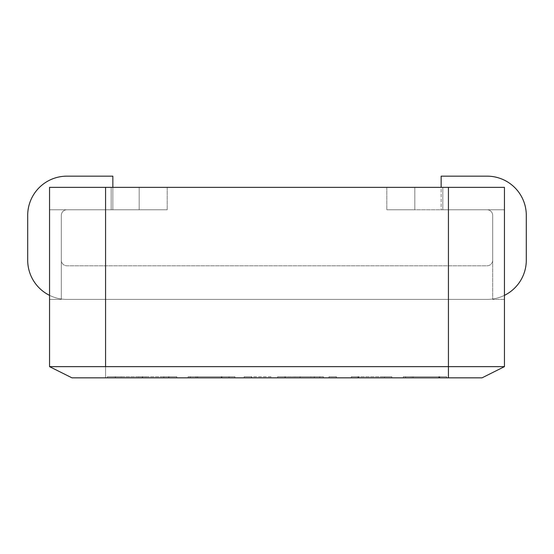 <?xml version="1.0" encoding="UTF-8"?>
<svg xmlns="http://www.w3.org/2000/svg" width="554" height="554" viewBox="0 0 554 554"><rect width="100%" height="100%" fill="white"/><g stroke="black" fill="none" stroke-linecap="round" stroke-linejoin="round"><path stroke-width="0.42" stroke-dasharray="2.77 2.08" d="M49.548 209.772L49.548 299.409L49.548 209.772L167.197 209.772L66.916 209.772A5.602 5.602 0 0 0 61.314 215.374A5.602 5.602 0 0 1 66.916 209.772L49.548 209.772L49.548 299.409L61.314 299.409L61.314 215.374A5.602 5.602 0 0 1 66.916 209.772A5.602 5.602 0 0 0 61.314 215.374L61.314 260.193A5.602 5.602 0 0 0 66.916 265.795L487.084 265.795A5.602 5.602 0 0 0 492.686 260.193L492.686 215.374A5.602 5.602 0 0 0 487.084 209.772L504.452 209.772L504.452 299.409L492.686 299.409L504.452 299.409L504.452 187.363L504.452 209.772L442.826 209.772L442.826 187.363L386.803 187.363L504.452 187.363L386.803 187.363L504.452 187.363L504.452 209.772L487.084 209.772A5.602 5.602 0 0 1 492.686 215.374A5.602 5.602 0 0 0 487.084 209.772L441.143 209.772L441.143 176.158L487.084 176.158A39.216 39.216 0 0 1 526.3 215.374L526.3 260.193A39.216 39.216 0 0 1 487.084 299.409L66.916 299.409A39.216 39.216 0 0 1 27.7 260.193L27.7 215.374A39.216 39.216 0 0 1 66.916 176.158L112.857 176.158L112.857 209.772L49.548 209.772L111.174 209.772L111.174 187.363L49.548 187.363L49.548 209.772L66.916 209.772A5.602 5.602 0 0 0 61.314 215.374L61.314 260.193A5.602 5.602 0 0 0 66.916 265.795L487.084 265.795A5.602 5.602 0 0 0 492.686 260.193L492.686 215.374A5.602 5.602 0 0 0 487.084 209.772L441.143 209.772L441.143 176.158L487.084 176.158A39.216 39.216 0 0 1 526.3 215.374L526.3 260.193A39.216 39.216 0 0 1 487.084 299.409L66.916 299.409A39.216 39.216 0 0 1 27.7 260.193L27.7 215.374A39.216 39.216 0 0 1 66.916 176.158L112.857 176.158L112.857 209.772L66.916 209.772A5.602 5.602 0 0 0 61.314 215.374A5.602 5.602 0 0 1 66.916 209.772L112.857 209.772L112.857 187.363L112.857 209.772L66.916 209.772A5.602 5.602 0 0 0 61.314 215.374L61.314 260.193A5.602 5.602 0 0 0 66.916 265.795L487.084 265.795A5.602 5.602 0 0 0 492.686 260.193L492.686 215.374A5.602 5.602 0 0 0 487.084 209.772L504.452 209.772L504.452 299.409L492.686 299.409L492.686 215.374A5.602 5.602 0 0 0 487.084 209.772A5.602 5.602 0 0 1 492.686 215.374A5.602 5.602 0 0 0 487.084 209.772L441.143 209.772L504.452 209.772L504.452 187.363L442.826 187.363L442.826 209.772L504.452 209.772L386.803 209.772L442.826 209.772L442.826 187.363L442.826 209.772L504.452 209.772L504.452 299.409L492.686 299.409L492.686 215.374L492.686 260.193A5.602 5.602 0 0 1 487.084 265.795L66.916 265.795A5.602 5.602 0 0 1 61.314 260.193L61.314 215.374L61.314 299.409L49.548 299.409L49.548 187.363L504.452 187.363L504.452 366.637L504.452 187.363L49.548 187.363L167.197 187.363L49.548 187.363L49.548 209.772L49.548 187.363L167.197 187.363L111.174 187.363L111.174 209.772L167.197 209.772L49.548 209.772M49.548 366.637L49.548 187.363L49.548 366.637L105.572 366.637L105.572 187.363L105.572 377.842L482.042 377.842L504.452 366.637L105.572 366.637L105.572 377.842L482.042 377.842L504.452 366.637L49.548 366.637L71.958 377.842L105.572 377.842L71.958 377.842L49.548 366.637M439.551 376.72L439.551 377.842L403.34 377.842L446.6 377.842L403.34 377.842L446.6 377.842L439.551 377.842L439.551 376.72L403.34 376.72L438.789 376.72L438.789 377.842L403.34 377.842L438.789 377.842L438.789 376.72L439.197 376.72L439.197 377.842L411.276 377.842L439.197 377.842L439.197 376.72L405.576 376.72L446.6 376.72L403.34 376.72L439.197 376.72L411.276 376.72L411.276 377.842L411.276 376.72L439.197 376.72L412.979 376.72L412.979 377.842L412.979 376.72L405.576 376.72L405.576 377.842L405.576 376.72L446.6 376.72L446.6 377.842L446.6 376.72L439.786 376.72L439.786 377.842L439.551 376.72M403.34 376.72L438.789 376.72L403.34 376.72L403.34 377.842L403.34 376.72M351.326 376.72L391.823 376.72L351.326 376.72L351.326 377.842L391.823 377.842L351.326 377.842L391.823 377.842L351.326 377.842L351.326 376.72L358.729 376.72L358.729 377.842L358.729 376.72L384.414 376.72L384.414 377.842L384.414 376.72L391.823 376.72L391.823 377.842L391.823 376.72L358.203 376.72L358.203 377.842L358.203 376.72L357.967 377.842L357.967 376.72L351.326 376.72L351.326 377.842L351.326 376.72M251.578 376.72L251.578 377.842L270.975 377.842L244.176 377.842L270.975 377.842L244.176 377.842L251.578 377.842L251.578 376.72L270.975 376.72L270.975 377.842L270.975 376.72L244.176 376.72L251.578 376.72L251.578 377.842L251.578 376.72L270.975 376.72L270.975 377.842L270.975 376.72L251.814 376.72L251.814 377.842L251.814 376.72L244.176 376.72L244.176 377.842L244.176 376.72L251.578 376.72L251.578 377.842L251.578 376.72M221.309 377.842L196.033 377.842L221.545 377.842L196.033 377.842L221.309 377.842L221.545 376.72L196.033 376.72L221.545 376.72L196.033 376.72L221.309 376.72L221.309 377.842L196.033 377.842L221.309 377.842M190.216 376.72L221.545 376.72L221.545 377.842L221.545 376.72L196.033 376.72L221.545 376.72L221.545 377.842L188.097 377.842L234.944 377.842L188.097 377.842L234.944 377.842L190.216 377.842L221.545 377.842L221.545 376.72L221.545 377.842L221.545 376.72L188.097 376.72L234.944 376.72L190.216 376.72L190.216 377.842L190.216 376.72L221.545 376.72L188.097 376.72L221.662 376.72L221.662 377.842L221.662 376.72L221.898 377.842L221.898 376.72L234.944 376.72L234.944 377.842L234.944 376.72L190.216 376.72M197.619 376.72L197.619 377.842L221.545 377.842L188.097 377.842L221.662 377.842L188.097 377.842L221.545 377.842L197.619 377.842L197.619 376.72L221.545 376.72L188.097 376.72L221.662 376.72L197.619 376.72M414.814 209.772L386.803 209.772L414.814 209.772L414.814 187.363L414.814 209.772L386.803 209.772L442.826 209.772L386.803 209.772L414.814 209.772L414.814 187.363L414.814 209.772M328.986 376.72L336.451 376.72L328.986 376.72L328.986 377.842L336.451 377.842L328.986 377.842L336.451 377.842L328.986 377.842L336.451 377.842L328.986 377.842L336.451 377.842L328.986 377.842L328.986 376.72L336.451 376.72L336.451 377.842L336.451 376.72L328.986 376.72L328.986 377.842L328.986 376.72L336.451 376.72L336.451 377.842L336.451 376.72L328.986 376.72L328.986 377.842L328.986 376.72L336.451 376.72L336.451 377.842L336.451 376.72L328.986 376.72L328.986 377.842L328.986 376.72M277.616 376.72L323.404 376.72L277.616 376.72L277.616 377.842L323.404 377.842L277.616 377.842L277.616 376.72L285.026 376.72L285.026 377.842L323.404 377.842L285.026 377.842L285.026 376.72L285.026 377.842L285.026 376.72L294.783 376.72L294.783 377.842L294.783 376.72L314.291 376.72L314.291 377.842L314.291 376.72L323.404 376.72L323.404 377.842L323.404 376.72L300.067 376.72L300.067 377.842L300.067 376.72L319.817 376.72L319.817 377.842L319.817 376.72L310.711 376.72L310.711 377.842L310.711 376.72L285.262 376.72L285.262 377.842L285.262 376.72L277.616 376.72L277.616 377.842L277.616 376.72M107.4 376.72L176.754 376.72L107.4 376.72L107.4 377.842L176.754 377.842L107.4 377.842L176.754 377.842L107.4 377.842L107.4 376.72L115.329 376.72L115.329 377.842L115.329 376.72L115.564 377.842L115.564 376.72L138.375 376.72L138.375 377.842L138.375 376.72L145.778 376.72L145.778 377.842L145.778 376.72L168.645 376.72L168.645 377.842L168.645 376.72L168.88 377.842L168.88 376.72L176.754 376.72L176.754 377.842L176.754 376.72L163.825 376.72L163.825 377.842L163.825 376.72L142.607 376.72L142.607 377.842L142.607 376.72L142.309 377.842L142.309 376.72L121.153 376.72L121.153 377.842L121.153 376.72L107.4 376.72L107.4 377.842L107.4 376.72M139.186 209.772L139.186 187.363L139.186 209.772L167.197 209.772L139.186 209.772L139.186 187.363L139.186 209.772M49.548 295.351A39.216 39.216 0 0 0 66.916 299.409L487.084 299.409A39.216 39.216 0 0 0 504.452 295.351A39.216 39.216 0 0 1 487.084 299.409L66.916 299.409A39.216 39.216 0 0 1 49.548 295.351M439.786 376.72L439.786 377.842L439.786 376.72M357.967 376.72L357.967 377.842L357.967 376.72M244.176 376.72L244.176 377.842L244.176 376.72M234.944 376.72L234.944 377.842L234.944 376.72M49.548 299.409L61.314 299.409L61.314 215.374L61.314 299.409L49.548 299.409M336.451 376.72L336.451 377.842L336.451 376.72M285.026 376.72L285.026 377.842L285.026 376.72M176.754 376.72L176.754 377.842L176.754 376.72M168.88 376.72L168.88 377.842L168.88 376.72M115.329 376.72L115.329 377.842L115.329 376.72M111.174 209.772L111.174 187.363L111.174 209.772M448.428 366.637L448.428 187.363L448.428 366.637M196.033 376.72L196.033 377.842L196.033 376.72M229.01 377.842L229.01 376.72L229.01 377.842M386.803 187.363L386.803 209.772L386.803 187.363M188.097 376.72L188.097 377.842L188.097 376.72M167.197 187.363L167.197 209.772L167.197 187.363M439.197 376.72L439.197 377.842L439.197 376.72"/><path stroke-width="0.83" d="M49.548 366.637L49.548 187.363L105.572 187.363L49.548 187.363L49.548 366.637L71.958 377.842L105.572 377.842L71.958 377.842L49.548 366.637L448.428 366.637L448.428 187.363L105.572 187.363L504.452 187.363L448.428 187.363L448.428 366.637L504.452 366.637L504.452 187.363L504.452 366.637L49.548 366.637M448.428 377.842L105.572 377.842L448.428 377.842L448.428 366.637L448.428 377.842L482.042 377.842L504.452 366.637L482.042 377.842L448.428 377.842M441.143 187.363L441.143 176.158L487.084 176.158A39.216 39.216 0 0 1 526.3 215.374L526.3 260.193A39.216 39.216 0 0 1 504.452 295.351A39.216 39.216 0 0 0 526.3 260.193L526.3 215.374A39.216 39.216 0 0 0 487.084 176.158L441.143 176.158L441.143 187.363M112.857 187.363L112.857 176.158L66.916 176.158A39.216 39.216 0 0 0 27.7 215.374L27.7 260.193A39.216 39.216 0 0 0 49.548 295.351A39.216 39.216 0 0 1 27.7 260.193L27.7 215.374A39.216 39.216 0 0 1 66.916 176.158L112.857 176.158L112.857 187.363M105.572 366.637L105.572 187.363L105.572 366.637"/></g></svg>
